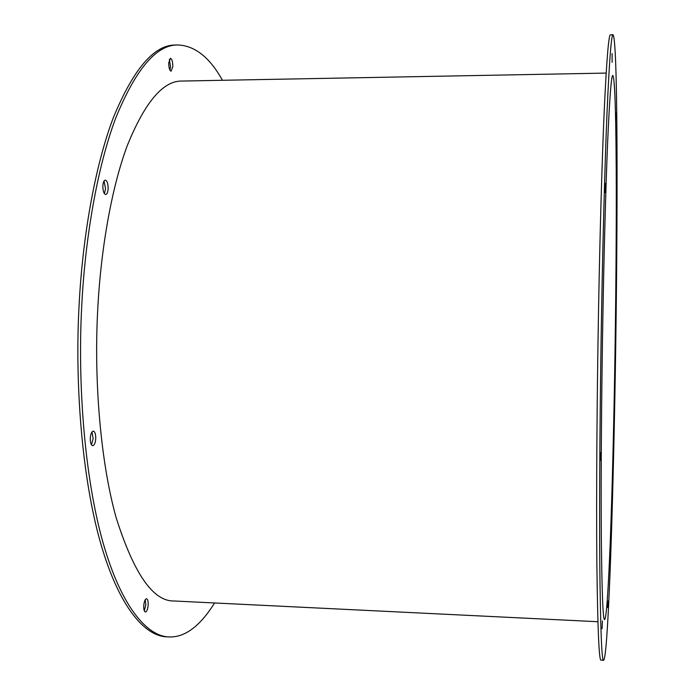 <?xml version="1.0" encoding="UTF-8"?>
<svg xmlns="http://www.w3.org/2000/svg" width="695" height="695" viewBox="0 0 695 695"><rect width="100%" height="100%" fill="white"/><g stroke="black" fill="none" stroke-linecap="round" stroke-linejoin="round"><path stroke-width="1.04" d="M616.126 113.05L616.161 120.339L616.126 113.05M612.078 53.541L612.139 62.324L612.078 53.541M172.82 66.546L171.092 71.185C169.571 70.543 168.781 67.789 168.729 62.924L170.457 58.293C171.978 58.953 172.768 61.699 172.82 66.546M169.884 70.091L170.527 66.598L169.363 59.449M605.058 183.272L605.154 192.515L605.058 183.272M108.133 188.771C107.89 192.254 107.073 194.174 105.683 194.539C103.85 193.905 102.903 191.021 102.86 185.878C103.112 182.394 103.929 180.474 105.31 180.118C107.152 180.761 108.099 183.645 108.133 188.771M104.372 193.636L105.562 188.788L104.042 181.039M600.306 452.488L600.384 460.438L600.306 452.488M95.754 438.632C95.38 442.932 94.355 445.295 92.704 445.712C91.045 445.182 90.237 442.68 90.272 438.197C90.654 433.897 91.671 431.534 93.321 431.126C94.98 431.656 95.788 434.158 95.754 438.632M91.427 444.791L93.139 438.554L91.975 431.969M602.096 628.74L602.417 620.982L602.096 628.74M148.191 604.815C147.8 609.194 146.88 611.591 145.437 612.026C144.23 611.583 143.665 609.558 143.735 605.936C144.134 601.557 145.047 599.151 146.489 598.734C147.688 599.177 148.261 601.201 148.191 604.815M144.334 610.896L145.82 604.702L145.22 599.733M607.708 607.586L607.96 601.036L607.708 607.586M613.059 461.506L613.068 466.944L613.059 461.506M616.196 275.168L616.213 281.214L616.196 275.168M606.153 73.088L181.786 81.054C163.056 80.776 144.925 102.2 127.385 145.333C111.052 188.901 100.506 252.189 97.639 311.343C94.042 379.279 100.219 461.002 116.187 517.801C133.935 573.722 153.195 601.453 173.959 600.984L597.9 621.721M613.051 34.75L610.505 34.811C608.733 33.933 606.639 59.223 604.224 110.67C601.905 162.821 599.794 239.627 598.508 311.881C596.996 395.012 596.232 494.744 596.849 562.828C597.665 629.566 599.081 661.996 601.097 660.111L603.634 660.25C605.666 658.764 607.864 628.158 610.227 568.441C612.46 510.121 614.258 434.966 615.336 370.765C616.543 299.458 617.342 211.558 616.986 143.405C616.604 74.2 615.292 37.99 613.051 34.75C611.4 33.873 609.419 59.171 607.109 110.635C604.902 162.795 602.852 239.627 601.575 311.916C600.08 395.073 599.264 494.849 599.776 562.95C600.463 629.705 601.748 662.144 603.634 660.25M602.86 317.389C601.575 389.183 600.862 475.432 601.297 534.655C601.879 592.8 602.991 621.087 604.624 619.523C606.344 618.55 608.229 592.331 610.288 540.849C612.234 490.427 613.807 424.732 614.754 368.307C615.822 305.47 616.526 228.142 616.213 168.833C615.848 108.811 614.719 77.692 612.816 75.486C611.374 74.791 609.645 97.048 607.639 142.258C605.719 187.989 603.955 254.874 602.86 317.389M222.452 80.29C209.768 57.416 194.869 45.644 177.764 44.966L175.488 45.027C154.177 44.741 133.466 68.944 113.354 117.611C94.624 166.843 82.384 238.75 79.03 306.339C74.817 384.083 81.975 477.491 100.341 542.152C118.723 606.891 144.873 636.151 166.583 636.811L168.859 636.933C184.722 637.663 199.969 626.343 214.581 602.973M177.764 44.966C156.549 44.688 135.925 68.892 115.909 117.577C97.248 166.826 85.059 238.75 81.715 306.365C77.519 384.144 84.634 477.578 102.921 542.256C121.208 607.013 147.244 636.281 168.859 636.933"/></g></svg>
